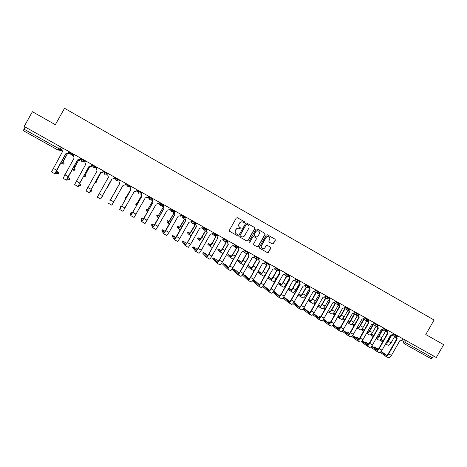 <?xml version="1.0" encoding="UTF-8"?>
<svg xmlns="http://www.w3.org/2000/svg" width="467" height="467" viewBox="0 0 467 467"><rect width="100%" height="100%" fill="white"/><g stroke="black" fill="none" stroke-linecap="round" stroke-linejoin="round"><path stroke-width="0.7" d="M244.69 222.502L244.492 221.761L237.376 217.71L236.32 218.007L229.379 230.284L229.671 231.346L236.798 235.368L237.534 235.152L237.335 234.411L236.413 233.891C235.187 233.027 234.883 231.901 235.502 230.505L236.08 229.484C236.932 228.258 238.036 227.925 239.396 228.486L240.388 229.046L241.112 228.83L240.914 228.089L239.991 227.563C238.771 226.699 238.468 225.567 239.081 224.172L239.659 223.15C240.493 221.942 241.585 221.603 242.928 222.134L243.972 222.724L244.69 222.502M243.92 222.695L244.556 222.444L244.358 221.697L237.376 217.71M229.589 231.293L236.676 235.292L237.411 235.076L237.271 234.376M240.295 228.993L240.984 228.76L240.785 228.019L239.991 227.563M272.372 243.926L273.411 243.622L275.337 240.225L275.063 239.174L267.282 234.743L266.278 235.064L259.395 247.218L259.67 248.263L267.439 252.647L268.472 252.343L270.796 248.234L270.521 247.189L267.194 245.303L266.167 245.613L265.017 247.656C264.299 248.683 263.376 248.952 262.25 248.473C261.228 247.767 260.977 246.827 261.491 245.665L266.021 237.662C266.715 236.658 267.62 236.378 268.723 236.816C269.792 237.516 270.06 238.468 269.541 239.664L268.788 240.995L269.062 242.046L272.372 243.926M436.301 357.518L24.173 126.452L32.421 111.712L55.34 124.695L64.534 108.286L434.077 320.029L425.787 334.541L443.65 344.658L436.301 357.518M254.842 228.55L254.562 227.499L246.71 223.022L245.66 223.325L238.736 235.561L239.022 236.617L246.891 241.06L247.936 240.756L254.842 228.55L254.416 227.429L246.588 222.969M257.048 228.912L264.847 233.354L265.122 234.405L258.239 246.564L257.2 246.874L253.855 244.988L253.575 243.937L256.371 238.999L256.091 237.948L253.873 236.687L252.828 236.991L249.915 242.139L249.185 242.35L248.981 241.614L255.998 229.215L257.013 228.894L264.847 233.354M433.417 355.901L432.343 357.769L430.994 358.662L403.978 343.549M61.224 147.222L60.056 149.306L57.745 149.913L23.379 130.69L23.963 129.143L58.398 148.424L61.556 149.709M25.16 127.001L23.963 129.143M242.805 222.076L242.799 222.07C241.457 221.545 240.371 221.883 239.536 223.086L239.659 223.15M239.869 227.499C238.643 226.635 238.339 225.503 238.958 224.107L239.536 223.086M239.326 228.451L239.267 228.416C237.913 227.861 236.81 228.194 235.958 229.414L236.08 229.484M236.29 233.815C235.064 232.951 234.767 231.825 235.38 230.435L235.958 229.414M238.941 236.571L246.757 240.978L247.802 240.674L254.696 228.486M246.903 224.393L246.167 224.604L240.096 235.345L240.295 236.08L241.287 236.641C242.647 237.224 243.762 236.897 244.626 235.66L248.771 228.328C249.39 226.939 249.092 225.812 247.872 224.942L246.751 224.318L246.167 224.604M240.295 236.08L239.968 235.269L246.039 224.539M253.779 244.936L257.054 246.786L258.093 246.477L264.97 234.335L264.696 233.284M253.715 236.6L252.688 236.915L249.915 242.139M249.098 242.291L249.775 242.052M259.273 233.874C259.798 232.671 259.518 231.714 258.444 231.013C257.335 230.57 256.424 230.85 255.729 231.86L254.13 234.685L254.41 235.742L256.646 237.008L257.673 236.699L259.273 233.874M258.374 230.972L258.298 230.943C257.189 230.5 256.284 230.78 255.589 231.79L255.729 231.86M256.517 236.938L254.27 235.666L253.99 234.615L255.589 231.79M268.723 236.816L268.566 236.74C267.463 236.302 266.564 236.582 265.869 237.586L266.021 237.662M262.127 248.403L262.098 248.386C261.082 247.679 260.825 246.739 261.345 245.578L265.869 237.586M259.594 248.216L267.282 252.554L268.315 252.25L270.638 248.146L270.364 247.101L267.165 245.292M272.296 243.879L273.248 243.54L275.174 240.143L274.9 239.098L267.194 234.708M69.344 153.649L67.312 153.783L63.57 160.455L61.942 164.016L63.658 164.098L64.154 163.217L62.701 162.329M69.349 153.731L67.931 154.028M64.154 163.217L62.45 163.106L67.388 153.824M61.942 164.016L60.576 163.252L61.942 164.016M69.093 151.635L68.363 152.937L65.958 153.474L56.577 170.21L54.943 173.794L58.398 173.473L58.895 172.592L56.227 171.039M62.467 147.916L61.737 149.218L62.531 151.559L51.522 171.909L54.925 173.777L51.522 171.909M69.169 151.676L68.451 152.954L66.588 153.731M58.895 172.592L55.468 172.866L66.034 153.52M78.544 160.245L73.196 170.268L74.609 170.186L75.105 169.305L73.984 168.61M78.83 160.222L80.954 159.58M80.966 159.685L79.349 160.374M75.105 169.305L73.71 169.369L78.619 160.245M73.196 170.268L72.146 169.684L73.191 170.262M89.711 166.643L84.381 176.485L85.496 176.24L85.986 175.358L85.198 174.856M90.376 166.62L92.174 165.861L92.723 164.88M92.764 164.904L92.221 165.867L90.779 166.672M85.986 175.358L84.889 175.586L89.757 166.649M96.307 182.247L96.797 181.377L96.33 181.062M100.825 172.953L95.49 182.661L96.301 182.247M102.045 172.907L103.312 172.107L103.861 171.126M103.884 171.138L102.32 172.86M96.797 181.377L95.998 181.762L100.849 172.959M95.04 182.41L95.496 182.655L95.04 182.404M80.645 158.115L79.921 159.405L77.528 159.947L68.176 176.625L66.477 180.157L69.367 179.532L69.863 178.651L67.814 177.419M74.066 154.419L73.337 155.721L74.125 158.044L63.086 178.289L66.466 180.145L63.086 178.289M80.703 158.144L79.991 159.416L78.275 160.222M69.863 178.651L67.014 179.235L77.586 159.983M92.122 164.542L91.398 165.838L89.016 166.38L77.936 186.479L80.266 185.551L80.756 184.675L79.32 183.77M85.584 160.882L84.86 162.172L85.636 164.489L74.568 184.623L77.931 186.467L74.568 184.623M92.162 164.565L91.444 165.838L89.973 166.661M80.756 184.675L78.468 185.557L89.057 166.404M103.511 170.934L102.793 172.218L100.428 172.761L89.32 192.76L91.094 191.528L91.585 190.653L90.732 190.087M97.025 167.291L96.301 168.581L97.072 170.887L85.969 190.91L89.325 192.754L85.969 190.91M103.534 170.945L101.777 172.988M91.585 190.653L89.839 191.838L100.452 172.778M111.887 179.176L107.381 187.232M113.948 178.791L114.923 177.332M114.929 177.332L114.374 178.306M107.533 187.349L111.893 179.182M115.133 191.558L119.651 183.519L115.063 191.54M102.337 196.595L101.141 198.072L111.765 179.106L100.621 198.989L102.337 196.595L102.057 196.379M108.385 173.66L107.661 174.944L108.426 177.238L97.294 197.156L100.621 198.983M114.106 178.557L114.829 177.279L114.106 178.557L111.759 179.1M109.996 200.792L119.698 183.549L109.879 200.763M118.922 181.307L119.663 179.988L118.945 181.266L119.698 183.549M126.067 183.578L125.349 184.856L123.008 185.399L111.846 205.182L108.548 203.355L111.846 205.182M126.078 197.617L125.681 197.448L125.197 198.312L125.512 199.345L125.174 199.152M130.608 186.123L129.949 188.359M130.614 189.637L125.168 199.152M125.681 197.448L125.67 198.259L130.597 189.625M129.884 188.113L130.065 187.092M130.591 186.117L130.06 187.063M136.948 203.647L136.236 203.314L135.745 204.178L136.002 205.171L136.633 205.521L136.014 205.176M141.495 192.229L140.952 193.192L141.116 194.972M141.519 195.673L136.002 205.171M136.236 203.314L136.504 204.283L141.489 195.644M140.923 194.681L140.952 193.192M141.46 192.211L140.929 193.157M147.741 209.648L146.714 209.146L146.229 210.01L146.761 211.148L147.677 211.662L146.778 211.16M152.306 198.288L151.763 199.251L152.195 201.277M152.382 201.621L146.766 211.154M146.714 209.146L147.263 210.273L152.347 201.569M151.863 200.938L151.763 199.251M152.26 198.259L151.728 199.205M163.187 207.488L157.461 217.097L156.655 215.789M158.459 215.608L157.134 214.943L157.951 216.215L163.146 207.418M162.388 205.521L163.164 207.43M162.685 207.056L162.3 205.579M157.461 217.097L158.646 217.756L157.461 217.097M172.977 211.866L173.87 213.425L170.233 219.869L168.079 222.998L167.005 221.545M169.107 221.533L167.478 220.698L168.575 222.123L173.794 213.378M173.409 213.086L172.907 211.895M183.572 218.048L184.459 219.35L180.834 225.777L178.633 228.865L177.285 227.26M179.684 227.417L177.764 226.419L179.124 227.989L184.366 219.297M184.039 219.058L183.502 218.06M178.633 228.865L180.361 229.828M190.186 233.272L187.979 232.105L187.5 232.951L189.112 234.691L191.114 235.8L189.135 234.697M194.126 224.131L194.984 225.24L191.371 231.644L189.112 234.691M187.979 232.105L189.602 233.815L194.873 225.182M194.593 224.977L194.044 224.131M204.616 230.126L205.433 231.089L201.832 237.475L199.532 240.476L197.658 238.579M200.617 239.086L198.131 237.75L200.016 239.606L205.311 231.025M205.066 230.844L204.528 230.108M121.227 206.951L120.509 206.642L119.715 209.525L130.894 189.812L130.147 187.512L130.848 186.257M120.509 206.642L120.223 208.609L130.877 189.8M129.966 188.586L130.147 187.512M130.865 186.269L130.153 187.547M137.222 189.835L136.51 191.108L134.187 191.651L122.99 211.335L119.721 209.52M132.365 213.092L131.075 212.479L130.591 213.337L130.807 215.637L142.015 196.035L141.256 193.741L141.962 192.492M131.075 212.479L131.315 214.727L141.98 196.017M141.256 195.294L141.256 193.741M141.997 192.509L141.279 193.776M148.308 196.047L147.595 197.313L145.284 197.862L134.064 217.441L130.818 215.643L134.064 217.441M143.422 219.198L141.571 218.282L141.087 219.14L141.822 221.714L143.894 218.492L153.065 202.217L152.295 199.923L152.995 198.673M141.571 218.282L142.336 220.815L153.013 202.188M152.435 201.697L152.295 199.923M153.048 198.703L152.33 199.969M159.317 202.217L158.605 203.484L156.305 204.032L145.062 223.506L141.845 221.726M154.39 225.281L152.079 224.049L151.518 224.901L152.762 227.744L154.892 224.574L164.034 208.358L163.257 206.064L163.958 204.82M152.003 224.043L153.269 226.845L163.964 208.317M163.497 207.949L163.257 206.064M164.022 204.855L163.31 206.116M170.251 208.352L169.539 209.607L167.25 210.156L155.984 229.53L152.791 227.762M174.921 210.967L174.214 212.228L174.927 214.452L165.814 230.616L163.643 233.757L161.891 230.61M165.277 231.346L162.364 229.77L164.145 232.852L174.845 214.406M174.454 214.108L174.144 212.164L174.845 210.926M181.108 214.441L180.402 215.69L178.125 216.244L169.019 232.385L166.83 235.514L163.666 233.763L166.83 235.514M175.977 237.545L172.732 235.461L172.189 236.296L174.436 239.711L176.66 236.611L185.749 220.512L184.961 218.217L185.656 216.986M172.662 235.461L174.938 238.812L185.65 220.453M185.317 220.208L184.961 218.217M185.749 217.038L185.043 218.293M191.896 220.488L191.19 221.737L188.925 222.286L179.848 238.374L177.612 241.462L174.465 239.723M196.502 223.068L195.801 224.318L196.496 226.524L187.436 242.571L185.165 245.624L182.422 241.947M186.607 243.681L185.895 242.776L182.889 241.112L185.662 244.731L187.349 242.466L196.385 226.46M196.099 226.25L195.702 224.236L196.391 223.01M202.608 226.489L201.902 227.738L199.654 228.287L190.6 244.323L188.312 247.364L185.195 245.636M197.197 249.728L196.041 248.38L193.058 246.734L192.579 247.58L195.819 251.503C196.198 251.503 196.975 250.499 198.142 248.491L207.173 232.496L206.367 230.213L207.062 228.988M193.058 246.734L196.315 250.61L198.037 248.374L207.05 232.426M206.799 232.245L206.367 230.213M207.185 229.058L206.484 230.301M213.25 232.461L212.549 233.698L210.308 234.253L201.283 250.23C200.115 252.233 199.333 253.231 198.948 253.231L195.854 251.515M215.036 236.039L215.818 236.903L212.222 243.266C211.066 245.245 210.278 246.232 209.876 246.226L207.745 244.188M210.979 244.871L208.212 243.36L210.36 245.356L212.106 243.155L215.684 236.827M215.468 236.67L214.937 236.004M207.727 255.7L206.122 253.955L203.157 252.314L206.881 256.441L208.656 254.246L217.64 238.351L208.772 254.369C207.605 256.365 206.811 257.358 206.402 257.34L202.696 253.132M217.424 238.193L216.968 236.15L217.657 234.93M217.797 235.006L217.097 236.249L217.645 238.357M223.821 238.386L223.121 239.624L220.897 240.178L211.895 256.097C210.728 258.093 209.928 259.08 209.508 259.057L206.443 257.358M227.499 241.258L225.374 241.859L226.133 242.677L222.549 249.016C221.387 250.989 220.593 251.964 220.155 251.941L217.774 249.757M221.253 250.639L218.235 248.94L220.64 251.071L222.415 248.905L225.987 242.595M225.794 242.455L225.246 241.778M218.2 261.608L216.139 259.489L213.191 257.86L212.718 258.7L216.916 263.143C217.359 263.178 218.165 262.197 219.332 260.207L228.316 244.329L227.493 242.046L228.182 240.832M213.191 257.86L217.406 262.256L219.204 260.078L228.159 244.241M227.972 244.101L227.493 242.046M228.34 240.919L227.639 242.151M234.317 244.27L233.623 245.508L231.41 246.056L222.438 261.923C221.265 263.913 220.453 264.882 219.998 264.842L216.957 263.16M231.445 256.377L228.24 254.474L227.721 255.315L230.348 257.603L233.401 259.296M235.607 247.539L236.384 248.415L232.811 254.731C231.65 256.698 230.832 257.656 230.365 257.615M228.2 254.48L230.85 256.751L232.665 254.608L236.22 248.321M236.057 248.199L235.456 247.428M245.776 253.19L246.564 254.112L243.003 260.411C241.842 262.366 241.013 263.312 240.511 263.254L237.633 260.796M241.573 262.075L238.094 259.985L240.995 262.39C241.363 262.436 241.982 261.736 242.84 260.282L246.389 254.013M246.243 253.902L245.613 253.073M243.972 264.766L243.494 264.906L240.552 263.271M240.511 263.254L243.494 264.906M255.887 258.817L256.681 259.775L253.132 266.05C251.97 268 251.123 268.934 250.598 268.858L247.469 266.266M251.643 267.725L247.93 265.454L251.071 268C251.468 268.058 252.092 267.363 252.956 265.916L256.494 259.664M256.365 259.57L255.712 258.695M254.772 269.675L253.558 270.498L250.633 268.875M261.648 273.335L258.21 271.111M265.939 264.415L266.733 265.402L263.19 271.654C262.028 273.598 261.17 274.52 260.615 274.421L257.667 272.068M269.512 267.363L266.143 273.3C264.987 275.238 264.124 276.16 263.551 276.055L260.656 274.444M258.14 271.239L261.088 273.569C261.502 273.639 262.145 272.956 263.003 271.514L266.534 265.285M266.418 265.198L265.746 264.281M271.596 278.904L268.467 276.808M275.927 269.984L276.721 270.994L273.189 277.223C272.027 279.155 271.152 280.066 270.568 279.955L267.871 277.847M279.488 272.921L276.125 278.857C274.964 280.79 274.082 281.694 273.487 281.578L270.609 279.972M268.344 277.019L271.041 279.103C271.479 279.184 272.127 278.507 272.985 277.077L276.505 270.866M276.429 270.807L275.723 269.844M281.478 284.438L278.647 282.477M285.851 275.518L286.645 276.546L283.119 282.757C281.963 284.683 281.07 285.582 280.457 285.448L278.023 283.58M289.417 278.42L286.038 284.385C284.876 286.306 283.983 287.199 283.358 287.065L280.504 285.471M278.49 282.751L280.93 284.601C281.385 284.695 282.045 284.029 282.909 282.599L286.417 276.411M286.37 276.371L285.635 275.372M291.297 289.925L288.758 288.121M295.71 281.023L296.504 282.062L292.99 288.256C291.828 290.17 290.929 291.058 290.281 290.912L288.104 289.271M299.306 283.843L295.885 289.873C294.73 291.787 293.825 292.663 293.171 292.517L290.334 290.935M288.577 288.437L290.754 290.065C291.233 290.17 291.904 289.517 292.762 288.092L296.265 281.922M296.241 281.899L295.483 280.871M301.057 295.383L298.798 293.737M305.511 286.493L306.299 287.549L302.797 293.72C301.635 295.629 300.719 296.498 300.048 296.335L298.127 294.911M309.16 289.184L305.675 295.325C304.519 297.228 303.597 298.098 302.914 297.928L300.1 296.364M298.6 294.082L300.514 295.494C301.017 295.611 301.7 294.963 302.558 293.55L306.054 287.398M306.048 287.392L305.266 286.335M315.248 291.933L316.036 292.996L312.54 299.149C311.384 301.046 310.45 301.91 309.749 301.729L308.092 300.514M319.066 294.689L315.406 300.742C314.244 302.639 313.31 303.497 312.598 303.311L309.802 301.758M308.559 299.686L310.216 300.888C310.742 301.022 311.431 300.38 312.289 298.968L315.774 292.838L314.997 291.764M308.751 299.347L310.759 300.801M315.009 303.912L314.606 303.585L315.056 302.797M315.529 303.001L315.067 302.774L315.47 303.095M324.927 297.339L325.709 298.413L322.224 304.542C321.068 306.434 320.123 307.286 319.393 307.088L317.986 306.072M328.908 300.164L328.552 300.001L325.067 306.124C323.911 308.016 322.96 308.862 322.224 308.664L319.451 307.117M318.459 305.243L319.86 306.247C320.403 306.393 321.103 305.762 321.961 304.356L325.435 298.244M325.476 298.267L324.67 297.216M318.64 304.922L320.397 306.183M324.839 309.452L323.958 308.786L324.407 307.998L325.306 308.64M325.394 308.483L324.419 307.975M334.541 302.715L335.324 303.789L331.844 309.901C330.689 311.787 329.731 312.621 328.972 312.411L327.828 311.594M338.68 305.576L338.143 305.371L334.676 311.477C333.514 313.357 332.551 314.192 331.786 313.976L329.037 312.441M328.295 310.765L329.439 311.577C330 311.734 330.712 311.11 331.57 309.709L335.037 303.614M335.096 303.655L334.337 302.838M328.47 310.462L329.976 311.53M334.617 314.951L333.286 314.011L333.701 313.164L335.078 314.139M335.189 313.941L333.712 313.141M344.15 308.29L344.874 309.136L341.406 315.231C340.25 317.105 339.281 317.934 338.499 317.706L337.606 317.075M348.394 310.929L347.682 310.707L344.214 316.795C343.058 318.669 342.083 319.492 341.295 319.259L338.557 317.735M338.073 316.247L338.96 316.871C339.544 317.04 340.262 316.428 341.12 315.032L344.576 308.956M344.488 308.897L343.975 308.378M338.236 315.955L339.497 316.836M344.331 320.415L342.533 319.154L342.667 318.78M344.926 319.37L343.105 318.354M353.717 313.801L354.365 314.454L350.91 320.525C349.754 322.393 348.767 323.205 347.962 322.966L347.32 322.516M358.043 316.223L357.156 316.013L353.7 322.078C352.544 323.946 351.558 324.752 350.74 324.507L348.026 322.995M347.787 321.693L348.423 322.131C349.024 322.312 349.754 321.705 350.612 320.321L354.056 314.262M353.974 314.203L353.572 313.865M347.944 321.413L348.954 322.113M343.064 318.395L344.792 319.603M354.587 324.769L352.591 323.619M363.25 319.253L363.799 319.732L360.355 325.785C359.199 327.647 358.201 328.447 357.366 328.19L356.975 327.922M367.64 321.459L366.572 321.284L363.128 327.326C361.972 329.188 360.968 329.988 360.127 329.725L357.43 328.225M357.442 327.098L357.821 327.361C358.446 327.548 359.181 326.953 360.045 325.575L363.478 319.533M357.594 326.83L358.358 327.361M352.521 323.695L354.447 325.026M353.98 325.838L351.797 324.314M364.184 330.157L362.013 328.861M372.748 324.653L373.174 324.979L369.736 331.01C368.58 332.866 367.57 333.654 366.712 333.385L366.572 333.286M377.196 326.626L375.929 326.521L372.491 332.545C371.335 334.395 370.325 335.183 369.455 334.909L366.776 333.42M367.039 332.469L367.167 332.557C367.809 332.755 368.556 332.171 369.415 330.794L372.841 324.775M367.185 332.212L367.704 332.568M361.919 328.955L364.038 330.408M363.577 331.22L361.178 329.562M373.711 335.516L371.376 334.068M382.204 330.011L382.491 330.192L379.064 336.205C377.99 337.939 377.009 338.733 376.116 338.598L378.725 340.064C379.618 340.35 380.646 339.573 381.802 337.729L385.228 331.728L386.431 331.856M376.589 337.775L378.731 335.983L382.123 330.029M371.265 334.185L373.571 335.755M373.11 336.567L370.506 334.775M383.179 340.834L380.681 339.246M391.644 335.318L388.334 341.371L385.66 343.776M395.491 337.075L394.469 336.9L391.054 342.883C389.898 344.722 388.859 345.487 387.937 345.183L385.602 343.881L387.937 345.183M386.156 342.906L387.989 341.138L391.288 335.353M380.552 339.375L383.051 341.068M382.59 341.879L379.776 339.958M238.806 246.786L238.112 248.018L238.783 250.184L229.828 266.009C228.655 267.994 227.832 268.957 227.359 268.899L222.706 264.182M228.614 267.463L226.098 264.993L223.168 263.37L227.843 268.017C228.2 268.058 228.812 267.34 229.682 265.869L238.608 250.084M238.444 249.962L237.954 247.907L238.637 246.693M244.749 250.119L244.054 251.351L241.853 251.906L232.905 267.714C231.737 269.692 230.908 270.65 230.424 270.591L227.406 268.922M249.209 252.618L248.514 253.85L249.174 256.004L240.248 271.771C239.081 273.744 238.24 274.695 237.732 274.625L232.624 269.652M238.964 273.259L235.987 270.457L233.08 268.852L238.217 273.744C238.596 273.796 239.221 273.09 240.085 271.625L248.993 255.893M248.847 255.788L248.345 253.727L249.028 252.519M255.11 255.928L254.416 257.154L252.227 257.708L243.307 273.464C242.139 275.437 241.293 276.382 240.779 276.306L237.785 274.649M259.541 258.414L258.846 259.634L259.5 261.783L250.598 277.497C249.431 279.459 248.578 280.398 248.035 280.311L242.472 275.092M249.25 279.015L245.817 275.892L242.963 274.269L248.52 279.429C248.923 279.494 249.559 278.799 250.423 277.345L259.308 261.666M259.179 261.567L258.66 259.506L259.343 258.304M265.402 261.701L264.713 262.921L262.536 263.476L253.639 279.178C252.472 281.14 251.614 282.074 251.065 281.98L248.094 280.334M259.471 284.718L255.589 281.292L253.213 279.891M269.803 264.17L269.115 265.384L269.763 267.521L260.884 283.183C259.716 285.139 258.846 286.067 258.274 285.956L252.565 280.819M253.108 280.054L258.736 285.063C259.185 285.162 259.827 284.473 260.697 283.02L269.552 267.398M269.447 267.317L268.916 265.25L269.593 264.048M275.629 267.433L274.94 268.648L272.775 269.208L263.902 284.852C262.734 286.808 261.864 287.725 261.281 287.614L258.333 285.985M269.634 290.381L263.481 285.553M280.002 269.885L279.313 271.099L279.955 273.224L271.099 288.834C269.932 290.783 269.05 291.694 268.449 291.566L262.746 286.58M263.306 285.827L268.928 290.696C269.377 290.789 270.031 290.112 270.901 288.664L279.733 273.09M279.657 273.037L279.097 270.953L279.774 269.757M285.786 273.131L285.103 274.339L282.944 274.9L274.1 290.492C272.932 292.435 272.045 293.346 271.432 293.218L268.513 291.595M279.727 296.002L273.68 291.192M290.13 275.565L289.447 276.773L290.077 278.887L281.251 294.449C280.083 296.387 279.184 297.286 278.554 297.14L272.868 292.295M273.44 291.548L279.032 296.271C279.5 296.376 280.171 295.71 281.035 294.268L289.844 278.746M289.797 278.711L289.219 276.622L289.476 276.172M295.88 278.787L295.197 279.996L293.048 280.55L284.234 296.096C283.066 298.034 282.161 298.927 281.519 298.781L278.618 297.17M289.756 301.583L283.802 296.808M300.193 281.204L299.51 282.412L300.135 284.52L291.338 300.024C290.17 301.956 289.254 302.838 288.594 302.68L282.932 297.958M283.516 297.222L289.073 301.81C289.563 301.933 290.24 301.273 291.104 299.837L299.89 284.368M299.867 284.35L299.359 282.097M305.908 284.409L305.225 285.611L303.089 286.172L294.298 301.659C293.13 303.591 292.214 304.472 291.542 304.309L288.664 302.715M299.726 307.123L293.842 302.4M310.193 286.814L309.51 288.016L310.129 290.112L301.355 305.564C300.188 307.484 299.259 308.36 298.571 308.185L292.932 303.573M293.533 302.844L299.043 307.315C299.557 307.449 300.246 306.801 301.116 305.371L309.872 289.949L309.51 288.016M315.867 289.995L315.19 291.192L313.065 291.752L304.297 307.193C303.13 309.107 302.196 309.977 301.501 309.802L298.641 308.22M320.128 292.383L319.446 293.58L320.058 295.669L311.308 311.069C310.141 312.983 309.201 313.842 308.483 313.649L302.873 309.142M303.486 308.43L308.956 312.791C309.487 312.931 310.187 312.289 311.051 310.87L319.79 295.5M319.813 295.512L319.124 293.515M325.768 295.541L325.085 296.738L322.977 297.298L314.233 312.686C313.065 314.595 312.119 315.453 311.39 315.254L308.559 313.684M303.795 307.992L309.633 312.621M309.89 312.411L310.146 311.431M310.59 311.594L310.17 311.401L310.502 311.717M329.661 298.512L329.317 299.108L329.924 301.186L321.197 316.538C320.029 318.441 319.078 319.294 318.331 319.084L312.75 314.67M313.375 313.97L318.803 318.225C319.358 318.377 320.064 317.747 320.928 316.334L329.638 301.011M329.684 301.04L328.949 299.119M335.598 301.057L334.921 302.248L332.819 302.809L324.104 318.144C322.936 320.047 321.973 320.893 321.22 320.677L318.412 319.119M313.678 313.561L319.475 318.085M319.691 317.922L319.072 317.385L319.516 316.608M320.473 317.046L319.533 316.573L320.327 317.239M339.369 304.18L339.124 304.601L339.725 306.673L331.027 321.967C329.86 323.87 328.891 324.705 328.114 324.483L322.569 320.158M323.211 319.469L328.581 323.625C329.159 323.789 329.877 323.17 330.747 321.757L339.427 306.486M339.497 306.533L338.715 304.682M345.37 306.533L344.693 307.724L342.603 308.284L333.911 323.567C332.743 325.464 331.768 326.293 330.986 326.065L328.196 324.518M323.503 319.084L329.253 323.514M329.433 323.386L328.377 322.522L328.821 321.751M330.28 322.475L328.838 321.716L330.093 322.72M348.989 309.86L349.462 312.119L340.787 327.367C339.62 329.258 338.639 330.081 337.839 329.842L332.323 325.604M332.977 324.927L338.306 328.99C338.902 329.165 339.632 328.552 340.496 327.151L349.158 311.933M349.24 311.985L348.429 310.193M355.078 311.979L354.4 313.159L352.322 313.719L343.654 328.955C342.492 330.84 341.5 331.663 340.694 331.418L337.921 329.883M333.263 324.559L338.972 328.902M339.118 328.809L337.664 327.706L338.073 326.859M340.023 327.881L338.09 326.83L339.795 328.161M358.598 315.412L359.141 317.537L350.489 332.732C349.322 334.617 348.324 335.429 347.495 335.172L342.019 331.015M342.69 330.344L347.962 334.319C348.58 334.512 349.322 333.905 350.186 332.51L358.819 317.338M358.732 317.28L358.084 315.669M364.721 317.385L364.05 318.564L361.983 319.124L353.338 334.308C352.171 336.187 351.172 336.999 350.332 336.736L347.588 335.218M342.965 330L348.627 334.255M348.732 334.191L346.87 332.79L347.267 331.938M349.695 333.257L347.285 331.909L349.439 333.566M368.165 320.899L368.755 322.919L360.127 338.061C358.965 339.935 357.956 340.741 357.097 340.466L351.651 336.38M352.34 335.726L357.559 339.62C358.195 339.818 358.948 339.223 359.812 337.834L368.422 322.715M368.527 322.779L367.681 321.098M374.306 322.761L373.635 323.935L371.58 324.495L362.958 339.626C361.791 341.5 360.781 342.299 359.917 342.025L357.191 340.513M352.608 335.399L358.224 339.573M358.294 339.532L356.017 337.845L356.403 336.987M359.286 338.622L356.42 336.958L359.024 338.925M377.686 326.328L378.311 328.26L369.706 343.362C368.539 345.224 367.517 346.018 366.636 345.732L361.224 341.716M361.931 341.068L367.097 344.879C367.751 345.095 368.516 344.506 369.379 343.122L377.966 328.05M378.089 328.126L377.219 326.491M383.833 328.097L383.162 329.27L381.113 329.83L372.52 344.915C371.353 346.777 370.325 347.565 369.438 347.273L369.379 347.238M362.194 340.758L367.757 344.856M367.792 344.839L365.112 342.866L365.486 342.007M368.807 343.957L365.503 341.978L368.551 344.249M387.155 331.716L387.803 333.572L379.222 348.621C378.06 350.483 377.021 351.26 376.116 350.956L370.74 347.01M371.458 346.374L376.577 350.116C377.248 350.338 378.019 349.76 378.883 348.376L387.447 333.356M387.587 333.444L386.699 331.844M393.296 333.403L392.63 334.57L390.593 335.137L382.018 350.168C380.856 352.025 379.817 352.801 378.9 352.492L378.842 352.457M371.714 346.082L377.231 350.104M374.079 347.804L374.516 346.993M378.27 349.263L374.534 346.963L378.019 349.538M396.571 337.057L397.236 338.855L388.678 353.852C387.517 355.702 386.466 356.473 385.532 356.152L380.196 352.27M380.932 351.645L385.993 355.311C386.688 355.545 387.464 354.978 388.328 353.601L396.868 338.628M397.026 338.727L396.121 337.162M402.7 338.674L402.034 339.842L400.009 340.402L391.457 355.387C390.295 357.237 389.244 358.002 388.299 357.681L388.24 357.64M381.183 351.365L386.653 355.317M148.453 196.128L149.031 197.267L151.874 198.86L149.662 199.473L149.031 197.267L149.382 196.648M137.672 190.087L137.911 191.038L140.771 192.637L138.547 193.25L137.911 191.038L138.261 190.413M126.82 183.998L126.715 184.763L129.593 186.374L127.31 186.958L126.715 184.763L127.065 184.138M401.556 340.361L432.343 357.769M404.539 339.707L403.476 341.57L403.955 343.537L405.263 342.609L406.337 340.717M395.321 337.104L396.699 338.931L396.028 338.499L395.409 337.092M61.591 150.444L58.644 150.135M393.016 333.887L397.294 336.421L397.633 335.837M395.111 334.425L394.784 334.991L395.24 336.958L397.294 336.421M383.553 328.581L387.814 331.109L388.147 330.519M385.619 329.101L385.293 329.673L385.754 331.646L387.814 331.109M374.032 323.246L378.276 325.744M376.069 323.748L375.742 324.32L376.209 326.305L378.264 325.756L378.603 325.166M364.447 317.869L368.661 320.374L369 319.784M366.461 318.36L366.134 318.938L366.601 320.922L368.661 320.374M354.803 312.458L359 314.945M356.788 312.937L356.455 313.515L356.934 315.511L358.995 314.956L359.333 314.361M345.095 307.017L349.275 309.493M347.051 307.479L346.718 308.057L347.203 310.065L349.263 309.504L349.602 308.909M335.324 301.536L339.474 304.017L339.813 303.422M337.25 301.986L336.923 302.563L337.407 304.577L339.474 304.017M325.493 296.025L329.626 298.483M327.39 296.457L327.058 297.041L327.554 299.061L329.62 298.495L329.959 297.893M315.599 290.474L319.708 292.92M317.467 290.888L317.134 291.478L317.63 293.504L319.702 292.937L320.041 292.336M305.634 284.888L309.726 287.328M307.473 285.29L307.14 285.874L307.642 287.917L309.72 287.339L310.059 286.738M295.611 279.266L299.68 281.694M297.421 279.651L297.082 280.241L297.59 282.29L299.668 281.706L300.012 281.105M285.518 273.604L289.558 276.038L289.902 275.437M287.298 273.971L286.96 274.567L287.474 276.622L289.558 276.038M275.361 267.906L279.389 270.323L279.003 270.778M277.106 268.262L276.768 268.858L277.293 270.924L279.377 270.335L279.721 269.728M265.139 262.168L269.132 264.591L269.477 263.983M266.85 262.512L266.511 263.108L267.036 265.18L269.132 264.591M254.848 256.389L258.841 258.806M256.523 256.722L256.185 257.323L256.716 259.407L258.817 258.811L259.162 258.198M244.492 250.575L248.467 252.991M246.132 250.896L245.794 251.497L246.331 253.587L248.432 252.991L248.777 252.378M234.066 244.72L238.018 247.136M235.672 245.029L235.327 245.63L235.87 247.732L237.983 247.136L238.328 246.518M223.57 238.824L227.505 241.246M225.135 239.122L224.796 239.729L225.345 241.842L227.458 241.241L227.808 240.622M213.005 232.887L216.916 235.31L214.779 235.923L214.19 233.786L214.534 233.179M206.601 228.731L206.204 229.326L202.374 226.904M203.857 227.195L203.513 227.803L204.073 229.933L206.204 229.326L206.554 228.707M195.871 222.718L195.469 223.308L191.674 220.879M193.11 221.165L192.766 221.778L193.332 223.915L195.469 223.308L195.819 222.689M185.072 216.659L184.728 217.272L182.55 217.885L181.943 215.713L184.728 217.272M180.904 214.802L181.943 215.713L182.288 215.1M174.197 210.564L173.852 211.177L171.663 211.785L171.05 209.607L173.852 211.177M170.064 208.673L171.05 209.607L171.395 208.994M163.246 204.423L162.901 205.042L160.701 205.649L160.082 203.46L162.901 205.042M159.171 202.48L160.082 203.46L160.426 202.841M152.219 198.242L151.874 198.86M141.122 192.019L140.771 192.637M129.943 185.749L129.593 186.374M118.688 179.439L118.525 179.76M115.793 177.816L115.437 178.441L118.338 180.064L116.038 180.647L115.437 178.441M107.357 173.088L107.001 173.712L107.603 173.508L106.307 174.308M104.439 171.453L104.083 172.078L107.001 173.712L104.69 174.29L104.083 172.078M95.945 166.69L95.589 167.32L96.552 167.314L94.713 168.05M93.003 165.038L92.653 165.668L95.589 167.32L93.318 167.927L92.653 165.668M84.451 160.245L84.095 160.876L85.426 161.068M85.543 160.858L83.208 161.658M81.492 158.587L81.135 159.218L84.095 160.876L81.748 161.448L81.135 159.218M72.881 153.754L72.525 154.39L73.897 154.717M69.898 152.084L69.542 152.721L72.525 154.39L70.225 154.997L69.542 152.721M73.482 155.458L71.994 155.377M137.549 190.297L137.724 192.077M148.331 196.338L148.874 198.434M158.838 203.063L159.603 204.441M169.562 209.566L170.233 210.395M180.303 215.842L180.799 216.314M195.527 223.331L193.332 223.915M191.015 221.983L192.935 223.582M206.256 229.35L204.073 229.933M201.703 228.019L203.729 229.653M238.012 247.148L235.87 247.732M59.589 146.305L57.745 149.913L59.974 149.271L61.148 147.181M430.994 358.662L403.926 343.519M62.485 159.848L63.57 160.455M56.577 170.21L53.139 168.307M74.049 166.287L74.889 166.76M85.531 172.685L86.126 173.018M96.938 179.036L97.294 179.24M68.176 176.625L64.761 174.734M79.694 182.994L76.302 181.12M91.129 189.316L87.767 187.454M102.489 195.597L99.144 193.747M113.767 201.832L110.451 199.999M138.004 201.919L138.506 202.193M148.821 207.943L149.545 208.346M157.134 214.943L156.649 215.801M159.562 213.927L160.508 214.452M167.478 220.698L166.999 221.556M170.233 219.869L171.401 220.517M168.097 223.004L169.544 223.81L168.079 222.998M177.764 226.419L177.279 227.271M180.834 225.777L182.218 226.548M178.651 228.871L180.367 229.822M191.371 231.644L192.959 232.531M198.131 237.75L197.652 238.596M201.832 237.475L203.63 238.474M124.969 208.031L121.677 206.204M136.095 214.178L132.821 212.368M147.146 220.29L143.894 218.492M158.12 226.361L154.892 224.574M162.364 229.77L161.886 230.628M169.019 232.385L165.814 230.616M179.848 238.374L176.66 236.611M182.889 241.112L182.41 241.964M190.6 244.323L187.436 242.571M201.283 250.23L198.142 248.491M208.212 243.36L207.739 244.206M212.222 243.266L214.23 244.381M209.905 246.237L212.397 247.627L209.876 246.226M203.157 252.314L202.678 253.155M211.895 256.097L208.772 254.369M218.235 248.94L217.762 249.781M222.549 249.016L224.761 250.248M220.185 251.952L222.934 253.482L220.155 251.941M222.438 261.923L219.332 260.207M232.811 254.731L235.222 256.074M230.4 257.632L233.348 259.267M238.094 259.985L237.621 260.82M243.003 260.411L245.613 261.864M247.93 265.454L247.457 266.289M253.132 266.05L255.934 267.614M263.19 271.654L266.143 273.3M273.189 277.223L276.125 278.857M283.119 282.757L286.038 284.385M292.99 288.256L295.885 289.873M302.797 293.72L305.675 295.325M312.54 299.149L315.406 300.742M315.085 302.82L314.624 303.632M322.224 304.542L325.067 306.124M324.448 308.027L323.987 308.839M331.844 309.901L334.676 311.477M333.747 313.199L333.286 314.011M341.406 315.231L344.214 316.795M342.831 318.634L342.533 319.154M350.91 320.525L353.7 322.078M360.355 325.785L363.128 327.326M369.736 331.01L372.491 332.545M379.064 336.205L381.802 337.729M388.334 341.371L391.054 342.883M223.168 263.37L222.695 264.211M232.905 267.714L229.828 266.009M233.08 268.852L232.607 269.687M243.307 273.464L240.248 271.771M242.928 274.292L242.455 275.127M253.639 279.178L250.598 277.497M263.902 284.852L260.884 283.183M274.1 290.492L271.099 288.834M284.234 296.096L281.251 294.449M294.298 301.659L291.338 300.024M304.297 307.193L301.355 305.564M314.233 312.686L311.308 311.069M310.176 311.46L309.714 312.271M324.104 318.144L321.197 316.538M319.551 316.638L319.089 317.449M333.911 323.567L331.027 321.967M328.867 321.786L328.406 322.592M343.654 328.955L340.787 327.367M338.126 326.9L337.664 327.706M353.338 334.308L350.489 332.732M347.325 331.99L346.87 332.79M362.958 339.626L360.127 338.061M356.473 337.046L356.017 337.845M372.52 344.915L369.706 343.362M365.568 342.066L365.112 342.866M382.018 350.168L379.222 348.621M374.604 347.063L374.155 347.857M391.457 355.387L388.678 353.852M72.805 153.713L72.443 154.355L70.161 154.956M84.375 160.204L84.013 160.841L81.748 161.448M95.869 166.643L95.507 167.285L93.26 167.892M107.282 173.047L106.925 173.683L104.69 174.29M118.618 179.398L118.256 180.034L116.038 180.647M129.873 185.708L129.517 186.345L127.31 186.958M141.052 191.978L140.695 192.608L138.501 193.221M152.154 198.206L151.798 198.831L149.621 199.444M163.181 204.388L162.831 205.013L160.66 205.626M174.138 210.529L173.782 211.154L171.623 211.767M185.014 216.63L184.663 217.254L182.515 217.861M217.219 234.685L216.869 235.304L214.744 235.905M212.316 234.014L214.435 235.666M222.858 239.968L225.071 241.632M233.337 245.87L235.625 247.551M243.751 251.731L246.109 253.429M254.101 257.55L256.517 259.261M264.38 263.33L266.855 265.052M274.596 269.068L277.118 270.807M284.747 274.771L287.316 276.517M294.829 280.433L297.444 282.191M304.852 286.055L307.508 287.824M314.811 291.642L317.502 293.422M324.699 297.193L327.431 298.985M334.53 302.704L337.297 304.507M344.296 308.185L347.098 309.995M354.004 313.626L356.835 315.447M363.647 319.031L366.507 320.864M373.232 324.402L376.122 326.246M382.753 329.743L385.672 331.593M392.216 335.043L395.158 336.905M57.745 149.913L23.379 130.69M100.621 198.989L97.294 197.156M122.99 211.335L119.715 209.525M145.062 223.506L141.834 221.726M155.984 229.53L152.779 227.762M177.612 241.462L174.436 239.711M188.312 247.364L185.177 245.63M198.948 253.231L195.831 251.509M209.508 259.057L206.414 257.352M219.998 264.842L216.927 263.149M250.598 268.858L253.558 270.498M260.615 274.421L263.551 276.055M270.568 279.955L273.487 281.578M280.457 285.448L283.358 287.065M290.281 290.912L293.171 292.517M300.048 296.335L302.914 297.928M309.749 301.729L312.598 303.311M319.393 307.088L322.224 308.664M328.972 312.411L331.786 313.976M338.499 317.706L341.295 319.259M347.962 322.966L350.74 324.507M357.366 328.19L360.127 329.725M366.712 333.385L369.455 334.909M376.11 338.61L378.725 340.064M230.424 270.591L227.371 268.91M240.779 276.306L237.732 274.625M251.065 281.98L248.035 280.311M261.281 287.614L258.274 285.956M271.432 293.218L268.472 291.577M281.519 298.781L278.577 297.158M291.542 304.309L288.618 302.692M301.501 309.802L298.594 308.197M311.39 315.254L308.512 313.666M321.22 320.677L318.36 319.101M330.986 326.065L328.143 324.495M340.694 331.418L337.869 329.86M350.332 336.736L347.495 335.172M359.917 342.025L357.097 340.466M369.438 347.273L366.636 345.732M378.9 352.492L376.116 350.956M388.299 357.681L385.532 356.152"/></g></svg>
